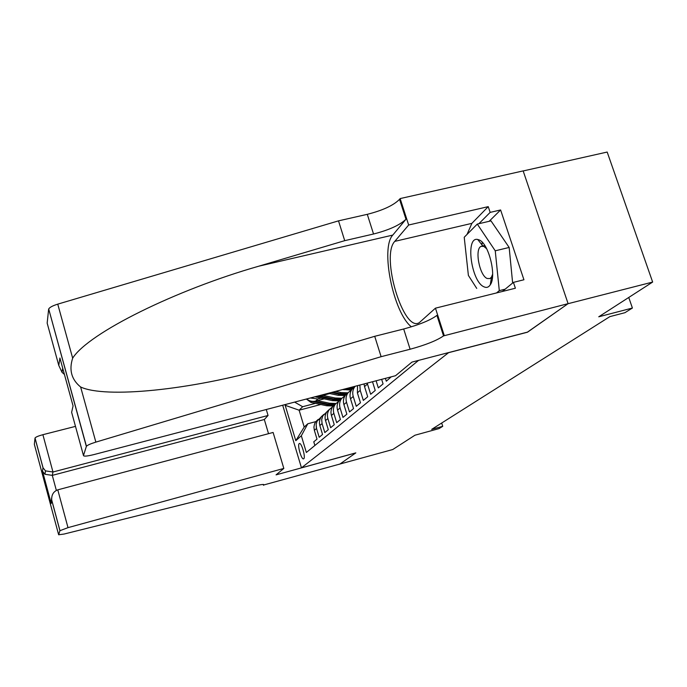 <?xml version="1.0" encoding="UTF-8"?>
<svg xmlns="http://www.w3.org/2000/svg" width="687" height="687" viewBox="0 0 687 687"><rect width="100%" height="100%" fill="white"/><g stroke="black" fill="none" stroke-linecap="round" stroke-linejoin="round"><path stroke-width="1.03" d="M303.748 458.744C305.904 457.49 301.395 442.042 299.317 443.553L299.206 443.63C297.093 445.004 301.559 460.264 303.645 458.804L303.748 458.744M523.176 170.951L607.179 152.05L652.65 282.065L598.755 316.793L632.409 308.034L628.751 297.471M282.683 405.227L301.464 467.838L355.832 452.87L339.739 464.18L355.737 452.939L276.071 474.863L283.825 468.431L67.996 527.642L59.924 530.699L58.653 534.769L64.097 534.039L232.919 491.969L250.995 486.971C259.875 484.61 264.177 483.931 263.92 484.928L392.749 449.521L414.931 435.232L439.096 428.585L442.729 426.318L441.681 423.029M527.47 332.113L568.029 303.706L652.65 282.065M314.886 445.477L313.779 441.81L317.008 439.113L314.354 430.337L316.527 428.448L316.132 424.489L316.99 421.346L321.069 417.052M316.527 428.448L319.197 437.276L322.547 434.476L319.841 425.554L322.091 423.596L321.688 419.568L322.864 415.781L326.746 411.985M322.091 423.596L324.822 432.578L328.292 429.676L325.526 420.599L327.862 418.563C326.935 415.231 327.441 412.209 329.365 409.495L332.628 406.738M327.862 418.563L330.653 427.709L334.251 424.703L331.426 415.455L333.848 413.351C332.903 409.95 333.41 406.876 335.376 404.119L338.734 401.294M333.848 413.351L336.699 422.66L340.434 419.534L337.549 410.122L340.065 407.932C339.095 404.471 339.61 401.345 341.602 398.537L345.072 395.635M340.065 407.932L342.976 417.413L346.858 414.167L343.912 404.583L346.523 402.307C345.535 398.786 346.05 395.592 348.077 392.732L351.658 389.761M346.523 402.307L349.494 411.96L353.53 408.593L350.516 398.821L353.23 396.459C352.225 392.87 352.749 389.615 354.81 386.712L355.153 386.274M353.23 396.459L356.27 406.3L360.469 402.788L357.386 392.835L360.22 390.371L359.851 385.046M360.22 390.371L363.329 400.401L367.7 396.751L364.539 386.601L367.485 384.033L367.244 383.114M367.485 384.033L370.671 394.269L375.222 390.465L372.509 381.74M376.115 380.796L378.322 387.872L383.071 383.904L381.646 379.344M385.416 378.357L386.309 381.199L391.204 376.845M632.409 308.034L624.93 312.697L609.858 316.63L431.694 429.349L442.729 426.318M301.464 467.838L448.74 352.551M320.786 404.506L299.128 410.208L304.204 427.048L307.81 423.759L301.327 435.764L306.359 452.475L418.572 360.383M301.327 435.764L295.805 440.693L285.174 405.304L286.093 404.334M320.872 398.177L317.798 398.984L310.369 397.988M324.058 398.864L315.634 401.071L317.798 398.984M329.803 393.522L321.112 395.798L321.997 394.948M307.81 423.759L315.822 421.62M527.504 332.199L448.766 352.629M315.445 403.363L302.666 406.721L299.128 410.208L285.174 405.304M364.041 383.947L364.539 386.601M357.532 385.656L357.386 392.835M354.904 386.583L352.087 389.151C350.035 392.037 349.511 395.265 350.516 398.821M348.197 392.578L345.458 395.085C343.448 397.919 342.933 401.088 343.912 404.583M341.74 398.357L339.086 400.796C337.102 403.578 336.596 406.687 337.549 410.122M335.531 403.913L332.946 406.292C330.997 409.031 330.49 412.088 331.426 415.455M329.545 409.263L327.029 411.59C325.114 414.287 324.608 417.284 325.526 420.599M317.712 396.064L321.112 395.798M323.775 414.433L321.318 416.7L319.833 419.611L319.395 422.9L319.841 425.554M294.62 402.101L302.666 406.721M306.634 398.967C309.356 401.131 312.353 401.835 315.634 401.071M318.201 419.413L315.814 421.629L314.569 423.879L313.916 427.065L314.354 430.337M295.805 440.693L304.204 427.048M483.897 286.788C486.465 288.016 488.594 287.364 490.269 284.83C496.916 276.002 488.603 242.94 478.951 239.849L477.714 239.471C465.125 236.311 471.196 281.576 483.897 286.788M486.697 248.771L483.777 246.367L481.063 246.367C474.459 249.003 479.492 275.521 487.126 278.484L489.977 278.57L491.506 277.076L492.639 274.156M491.557 281.928L490.887 280.931M482.068 244.057L482.283 242.313M476.735 288.411L468.388 275.427L464.223 237.255L477.285 224.082L490.99 220.879L509.161 247.457L512.639 283.027M477.285 224.082L495.25 250.807L499.294 290.644L496.529 292.937M509.161 247.457L495.25 250.807M505.134 289.184L499.294 290.644M395.54 375.712L93.964 454.571C87.301 456.211 83.805 456.537 83.488 455.558L86.347 446.447L48.7 308.987C49.584 307.372 52.607 305.758 57.751 304.143L338.511 220.853L367.287 214.327C382.788 210.385 393.539 205.387 399.551 199.324L400.143 198.577L523.159 170.9L568.097 303.654L527.693 332.061L411.951 362.101L395.54 375.712M338.511 220.853L344.719 240.665L258.75 266.204C176.164 289.768 88.623 332.886 72.667 358.159C68.846 369.958 71.5 379.576 80.637 387.004C105.386 398.537 189.827 390.276 269.167 367.648L374.716 336.304L403.69 328.996C419.328 324.753 430.406 320.219 436.932 315.393L443.527 335.891L568.097 303.654M374.716 336.304L381.113 356.69L410.113 349.236C425.777 344.951 436.923 340.503 443.527 335.891M258.75 266.204L392.775 235.091L405.965 219.247C399.868 225.096 389.057 230.016 373.539 234.009L344.719 240.665M62.697 368.163L62.01 372.302L58.773 365.424L47.163 323.113L48.631 309.262M80.637 387.004L95.854 442.119L381.113 356.69M467.031 234.43L471.875 223.361L488.234 206.641L490.149 212.386L478.891 223.704M502.334 291.486L513.429 282.374L523.932 279.764L500.608 209.964L490.149 212.386M513.429 282.374L515.379 288.231L435.446 308.171L444.197 335.333M400.143 198.577L408.662 225.01L394.785 241.369C380.418 255.933 403.492 333.049 419.276 322.667L435.446 308.171M488.234 206.641L408.662 225.01M392.775 235.091C380.117 248.247 393.462 313.117 411.41 326.823M95.854 442.119C90.615 443.742 87.481 445.124 86.442 446.267L86.347 446.447M500.608 209.964L489.135 221.308M482.197 242.228L481.905 244.804M490.87 281.069L491.523 282.039M62.01 372.302L64.423 374.449M58.773 365.424L59.915 358.021L60.619 360.589M75.484 426.378L42.895 434.691L52.968 472.003L52.289 475.37L56.343 490.389M268.05 415.48L52.968 472.003L45.514 470.887L44.947 474.27L52.289 475.37L264.323 419.517L268.05 415.48L266.281 409.512M59.924 530.699L51.817 500.565L51.156 503.502L42.474 471.188L42.998 467.77L35.011 438.083L34.35 444.343L58.653 534.769M263.516 485.28L263.267 484.447M268.531 433.677L264.323 419.517M283.825 468.431L273.108 432.458L57.785 489.84L67.996 527.642M35.011 438.083L35.037 437.997C35.793 437.009 38.412 435.91 42.895 434.691M51.817 500.565L51.723 500.033C51.431 494.872 53.457 491.471 57.785 489.84M51.156 503.502L51.637 497.981M42.474 471.188L44.947 474.27M42.998 467.77L45.514 470.887M342.779 389.512L351.117 390.044M350.782 387.416L354.226 387.228M345.552 388.782L352.268 388.988M353.024 388.31L347.407 388.301M328.506 393.239L338.124 395.317L345.149 395.523M335.582 391.392L341.104 392.586L347.974 392.835M342.624 389.546L343.448 389.658M331.186 392.543L339.249 394.286L346.076 394.527M346.806 393.874L339.971 393.634L332.877 392.097M314.981 396.777L332.31 400.641L339.035 400.865M322.847 395.343L335.187 398.005L341.825 398.254M329.726 393.539L336.776 395.025M317.291 396.176L333.401 399.645L340.108 399.868M340.812 399.241L334.088 399.01L320.116 395.995M316.2 426.756L316.26 427.383M306.368 399.035L310.885 402.384L326.694 405.768L333.281 405.991M317.342 400.624L329.477 403.226L335.891 403.484M310.902 401.114L327.751 404.806L334.346 405.029M335.033 404.42L328.412 404.196L314.732 401.26M403.69 328.996L410.113 349.236M373.539 234.009L367.287 214.327M59.915 358.021L73.071 405.923L71.628 412.312L83.488 455.558M57.751 304.143L72.667 358.159M405.965 219.247L399.551 199.324M471.875 223.361L394.785 241.369M263.559 484.464L263.748 485.091M345.149 388.894L344.153 389.804M339.249 394.286L338.124 395.317M341.104 392.586L339.971 393.634M333.401 399.645L332.31 400.641M335.187 398.005L334.088 399.01M317.248 396.184L316.226 397.18M327.751 404.806L326.694 405.768M329.477 403.226L328.412 404.196M311.881 401.406L310.885 402.384M352.087 389.151L354.81 386.712M345.458 395.085L348.077 392.732M339.086 400.796L341.602 398.537M332.946 406.292L335.376 404.119M327.029 411.59L329.365 409.495M321.318 416.7L323.577 414.673M315.814 421.629L317.995 419.68M491.506 277.076L490.269 284.83M492.381 277.977L491.317 278.244M484.773 245.474L481.063 246.367M482.927 246.101L477.714 239.471M48.7 308.987L86.442 446.267M59.958 530.639L51.723 500.033M42.62 471.557L51.07 502.996M43.144 468.148L35.037 437.997"/></g></svg>

